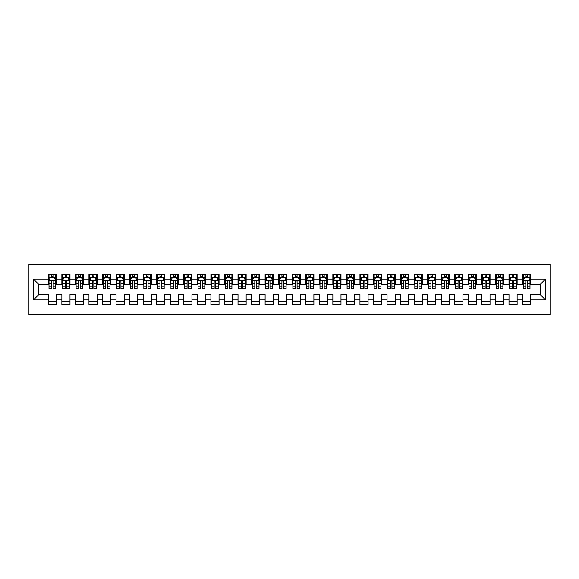 <?xml version="1.0" encoding="UTF-8"?>
<svg xmlns="http://www.w3.org/2000/svg" width="579" height="579" viewBox="0 0 579 579"><rect width="100%" height="100%" fill="white"/><g stroke="black" fill="none" stroke-linecap="round" stroke-linejoin="round"><path stroke-width="0.87" d="M28.95 314.563L550.05 314.563L550.05 264.437L28.95 264.437L28.95 314.563M33.423 299.929L33.423 279.071L48.325 279.071L48.325 284.484L38.844 284.484L38.844 294.516L33.423 299.929L48.325 299.929L48.325 304.742L56.453 304.742L56.453 299.929L61.873 299.929L61.873 304.742L70.001 304.742L70.001 299.929L75.422 299.929L75.422 304.742L83.55 304.742L83.55 299.929L88.971 299.929L88.971 304.742L97.106 304.742L97.106 299.929L102.519 299.929L102.519 304.742L110.654 304.742L110.654 299.929L116.068 299.929L116.068 304.742L124.203 304.742L124.203 299.929L129.624 299.929L129.624 304.742L137.751 304.742L137.751 299.929L143.172 299.929L143.172 304.742L151.3 304.742L151.3 299.929L156.721 299.929L156.721 304.742L164.849 304.742L164.849 299.929L170.269 299.929L170.269 304.742L178.397 304.742L178.397 299.929L183.818 299.929L183.818 304.742L191.946 304.742L191.946 299.929L197.367 299.929L197.367 304.742L205.494 304.742L205.494 299.929L210.915 299.929L210.915 304.742L219.043 304.742L219.043 299.929L224.464 299.929L224.464 304.742L232.592 304.742L232.592 299.929L238.012 299.929L238.012 304.742L246.14 304.742L246.14 299.929L251.561 299.929L251.561 304.742L259.689 304.742L259.689 299.929L265.11 299.929L265.11 304.742L273.245 304.742L273.245 299.929L278.658 299.929L278.658 304.742L286.793 304.742L286.793 299.929L292.207 299.929L292.207 304.742L300.342 304.742L300.342 299.929L305.755 299.929L305.755 304.742L313.89 304.742L313.89 299.929L319.311 299.929L319.311 304.742L327.439 304.742L327.439 299.929L332.86 299.929L332.86 304.742L340.988 304.742L340.988 299.929L346.408 299.929L346.408 304.742L354.536 304.742L354.536 299.929L359.957 299.929L359.957 304.742L368.085 304.742L368.085 299.929L373.506 299.929L373.506 304.742L381.633 304.742L381.633 299.929L387.054 299.929L387.054 304.742L395.182 304.742L395.182 299.929L400.603 299.929L400.603 304.742L408.731 304.742L408.731 299.929L414.151 299.929L414.151 304.742L422.279 304.742L422.279 299.929L427.7 299.929L427.7 304.742L435.828 304.742L435.828 299.929L441.249 299.929L441.249 304.742L449.376 304.742L449.376 299.929L454.797 299.929L454.797 304.742L462.932 304.742L462.932 299.929L468.346 299.929L468.346 304.742L476.481 304.742L476.481 299.929L481.894 299.929L481.894 304.742L490.029 304.742L490.029 299.929L495.45 299.929L495.45 304.742L503.578 304.742L503.578 299.929L508.999 299.929L508.999 304.742L517.127 304.742L517.127 299.929L522.548 299.929L522.548 304.742L530.675 304.742L530.675 294.516L540.156 294.516L540.156 284.484L530.675 284.484L530.675 279.071L545.577 279.071L545.577 299.929L530.675 299.929M530.675 279.071L530.675 274.258L522.548 274.258L522.548 279.071L517.127 279.071L517.127 274.258L508.999 274.258L508.999 279.071L503.578 279.071L503.578 274.258L495.45 274.258L495.45 279.071L490.029 279.071L490.029 274.258L481.894 274.258L481.894 279.071L476.481 279.071L476.481 274.258L468.346 274.258L468.346 279.071L462.932 279.071L462.932 274.258L454.797 274.258L454.797 279.071L449.376 279.071L449.376 274.258L441.249 274.258L441.249 279.071L435.828 279.071L435.828 274.258L427.7 274.258L427.7 279.071L422.279 279.071L422.279 274.258L414.151 274.258L414.151 279.071L408.731 279.071L408.731 274.258L400.603 274.258L400.603 279.071L395.182 279.071L395.182 274.258L387.054 274.258L387.054 279.071L381.633 279.071L381.633 274.258L373.506 274.258L373.506 279.071L368.085 279.071L368.085 274.258L359.957 274.258L359.957 279.071L354.536 279.071L354.536 274.258L346.408 274.258L346.408 279.071L340.988 279.071L340.988 274.258L332.86 274.258L332.86 279.071L327.439 279.071L327.439 274.258L319.311 274.258L319.311 279.071L313.89 279.071L313.89 274.258L305.755 274.258L305.755 279.071L300.342 279.071L300.342 274.258L292.207 274.258L292.207 279.071L286.793 279.071L286.793 274.258L278.658 274.258L278.658 279.071L273.245 279.071L273.245 274.258L265.11 274.258L265.11 279.071L259.689 279.071L259.689 274.258L251.561 274.258L251.561 279.071L246.14 279.071L246.14 274.258L238.012 274.258L238.012 279.071L232.592 279.071L232.592 274.258L224.464 274.258L224.464 279.071L219.043 279.071L219.043 274.258L210.915 274.258L210.915 279.071L205.494 279.071L205.494 274.258L197.367 274.258L197.367 279.071L191.946 279.071L191.946 274.258L183.818 274.258L183.818 279.071L178.397 279.071L178.397 274.258L170.269 274.258L170.269 279.071L164.849 279.071L164.849 274.258L156.721 274.258L156.721 279.071L151.3 279.071L151.3 274.258L143.172 274.258L143.172 279.071L137.751 279.071L137.751 274.258L129.624 274.258L129.624 279.071L124.203 279.071L124.203 274.258L116.068 274.258L116.068 279.071L110.654 279.071L110.654 274.258L102.519 274.258L102.519 279.071L97.106 279.071L97.106 274.258L88.971 274.258L88.971 279.071L83.55 279.071L83.55 274.258L75.422 274.258L75.422 279.071L70.001 279.071L70.001 274.258L61.873 274.258L61.873 279.071L56.453 279.071L56.453 274.258L48.325 274.258L48.325 279.071M517.127 299.929L517.127 294.516L522.548 294.516L522.548 299.929M545.577 279.071L540.156 284.484M503.578 299.929L503.578 294.516L508.999 294.516L508.999 299.929M522.548 279.071L522.548 284.484L517.127 284.484L517.127 279.071M490.029 299.929L490.029 294.516L495.45 294.516L495.45 299.929M508.999 279.071L508.999 284.484L503.578 284.484L503.578 279.071M476.481 299.929L476.481 294.516L481.894 294.516L481.894 299.929M495.45 279.071L495.45 284.484L490.029 284.484L490.029 279.071M462.932 299.929L462.932 294.516L468.346 294.516L468.346 299.929M481.894 279.071L481.894 284.484L476.481 284.484L476.481 279.071M449.376 299.929L449.376 294.516L454.797 294.516L454.797 299.929M468.346 279.071L468.346 284.484L462.932 284.484L462.932 279.071M435.828 299.929L435.828 294.516L441.249 294.516L441.249 299.929M454.797 279.071L454.797 284.484L449.376 284.484L449.376 279.071M422.279 299.929L422.279 294.516L427.7 294.516L427.7 299.929M441.249 279.071L441.249 284.484L435.828 284.484L435.828 279.071M408.731 299.929L408.731 294.516L414.151 294.516L414.151 299.929M427.7 279.071L427.7 284.484L422.279 284.484L422.279 279.071M395.182 299.929L395.182 294.516L400.603 294.516L400.603 299.929M414.151 279.071L414.151 284.484L408.731 284.484L408.731 279.071M381.633 299.929L381.633 294.516L387.054 294.516L387.054 299.929M400.603 279.071L400.603 284.484L395.182 284.484L395.182 279.071M368.085 299.929L368.085 294.516L373.506 294.516L373.506 299.929M387.054 279.071L387.054 284.484L381.633 284.484L381.633 279.071M354.536 299.929L354.536 294.516L359.957 294.516L359.957 299.929M373.506 279.071L373.506 284.484L368.085 284.484L368.085 279.071M340.988 299.929L340.988 294.516L346.408 294.516L346.408 299.929M359.957 279.071L359.957 284.484L354.536 284.484L354.536 279.071M327.439 299.929L327.439 294.516L332.86 294.516L332.86 299.929M346.408 279.071L346.408 284.484L340.988 284.484L340.988 279.071M313.89 299.929L313.89 294.516L319.311 294.516L319.311 299.929M332.86 279.071L332.86 284.484L327.439 284.484L327.439 279.071M300.342 299.929L300.342 294.516L305.755 294.516L305.755 299.929M319.311 279.071L319.311 284.484L313.89 284.484L313.89 279.071M286.793 299.929L286.793 294.516L292.207 294.516L292.207 299.929M305.755 279.071L305.755 284.484L300.342 284.484L300.342 279.071M273.245 299.929L273.245 294.516L278.658 294.516L278.658 299.929M292.207 279.071L292.207 284.484L286.793 284.484L286.793 279.071M259.689 299.929L259.689 294.516L265.11 294.516L265.11 299.929M278.658 279.071L278.658 284.484L273.245 284.484L273.245 279.071M246.14 299.929L246.14 294.516L251.561 294.516L251.561 299.929M265.11 279.071L265.11 284.484L259.689 284.484L259.689 279.071M232.592 299.929L232.592 294.516L238.012 294.516L238.012 299.929M251.561 279.071L251.561 284.484L246.14 284.484L246.14 279.071M219.043 299.929L219.043 294.516L224.464 294.516L224.464 299.929M238.012 279.071L238.012 284.484L232.592 284.484L232.592 279.071M205.494 299.929L205.494 294.516L210.915 294.516L210.915 299.929M224.464 279.071L224.464 284.484L219.043 284.484L219.043 279.071M191.946 299.929L191.946 294.516L197.367 294.516L197.367 299.929M210.915 279.071L210.915 284.484L205.494 284.484L205.494 279.071M178.397 299.929L178.397 294.516L183.818 294.516L183.818 299.929M197.367 279.071L197.367 284.484L191.946 284.484L191.946 279.071M164.849 299.929L164.849 294.516L170.269 294.516L170.269 299.929M183.818 279.071L183.818 284.484L178.397 284.484L178.397 279.071M151.3 299.929L151.3 294.516L156.721 294.516L156.721 299.929M170.269 279.071L170.269 284.484L164.849 284.484L164.849 279.071M137.751 299.929L137.751 294.516L143.172 294.516L143.172 299.929M156.721 279.071L156.721 284.484L151.3 284.484L151.3 279.071M124.203 299.929L124.203 294.516L129.624 294.516L129.624 299.929M143.172 279.071L143.172 284.484L137.751 284.484L137.751 279.071M110.654 299.929L110.654 294.516L116.068 294.516L116.068 299.929M129.624 279.071L129.624 284.484L124.203 284.484L124.203 279.071M97.106 299.929L97.106 294.516L102.519 294.516L102.519 299.929M116.068 279.071L116.068 284.484L110.654 284.484L110.654 279.071M83.55 299.929L83.55 294.516L88.971 294.516L88.971 299.929M102.519 279.071L102.519 284.484L97.106 284.484L97.106 279.071M70.001 299.929L70.001 294.516L75.422 294.516L75.422 299.929M88.971 279.071L88.971 284.484L83.55 284.484L83.55 279.071M56.453 299.929L56.453 294.516L61.873 294.516L61.873 299.929M75.422 279.071L75.422 284.484L70.001 284.484L70.001 279.071M38.844 294.516L48.325 294.516L48.325 299.929M61.873 279.071L61.873 284.484L56.453 284.484L56.453 279.071M522.548 277.645L523.221 277.645M529.995 277.645L530.675 277.645M508.999 277.645L509.672 277.645M516.446 277.645L517.127 277.645M495.45 277.645L496.123 277.645M502.898 277.645L503.578 277.645M481.894 277.645L482.575 277.645M489.349 277.645L490.029 277.645M468.346 277.645L469.026 277.645M475.8 277.645L476.481 277.645M454.797 277.645L455.478 277.645M462.252 277.645L462.932 277.645M441.249 277.645L441.929 277.645M448.703 277.645L449.376 277.645M427.7 277.645L428.38 277.645M435.155 277.645L435.828 277.645M414.151 277.645L414.832 277.645M421.606 277.645L422.279 277.645M400.603 277.645L401.283 277.645M408.057 277.645L408.731 277.645M387.054 277.645L387.735 277.645M394.509 277.645L395.182 277.645M373.506 277.645L374.179 277.645M380.96 277.645L381.633 277.645M359.957 277.645L360.63 277.645M367.404 277.645L368.085 277.645M346.408 277.645L347.082 277.645M353.856 277.645L354.536 277.645M332.86 277.645L333.533 277.645M340.307 277.645L340.988 277.645M319.311 277.645L319.984 277.645M326.759 277.645L327.439 277.645M305.755 277.645L306.436 277.645M313.21 277.645L313.89 277.645M292.207 277.645L292.887 277.645M299.661 277.645L300.342 277.645M278.658 277.645L279.339 277.645M286.113 277.645L286.793 277.645M265.11 277.645L265.79 277.645M272.564 277.645L273.245 277.645M251.561 277.645L252.241 277.645M259.016 277.645L259.689 277.645M238.012 277.645L238.693 277.645M245.467 277.645L246.14 277.645M224.464 277.645L225.144 277.645M231.918 277.645L232.592 277.645M210.915 277.645L211.596 277.645M218.37 277.645L219.043 277.645M197.367 277.645L198.04 277.645M204.821 277.645L205.494 277.645M183.818 277.645L184.491 277.645M191.265 277.645L191.946 277.645M170.269 277.645L170.943 277.645M177.717 277.645L178.397 277.645M156.721 277.645L157.394 277.645M164.168 277.645L164.849 277.645M143.172 277.645L143.845 277.645M150.62 277.645L151.3 277.645M129.624 277.645L130.297 277.645M137.071 277.645L137.751 277.645M116.068 277.645L116.748 277.645M123.522 277.645L124.203 277.645M102.519 277.645L103.2 277.645M109.974 277.645L110.654 277.645M88.971 277.645L89.651 277.645M96.425 277.645L97.106 277.645M75.422 277.645L76.102 277.645M82.877 277.645L83.55 277.645M61.873 277.645L62.554 277.645M69.328 277.645L70.001 277.645M48.325 277.645L49.005 277.645M55.779 277.645L56.453 277.645M48.325 301.355L56.453 301.355M61.873 301.355L70.001 301.355M75.422 301.355L83.55 301.355M88.971 301.355L97.106 301.355M102.519 301.355L110.654 301.355M116.068 301.355L124.203 301.355M129.624 301.355L137.751 301.355M143.172 301.355L151.3 301.355M156.721 301.355L164.849 301.355M170.269 301.355L178.397 301.355M183.818 301.355L191.946 301.355M197.367 301.355L205.494 301.355M210.915 301.355L219.043 301.355M224.464 301.355L232.592 301.355M238.012 301.355L246.14 301.355M251.561 301.355L259.689 301.355M265.11 301.355L273.245 301.355M278.658 301.355L286.793 301.355M292.207 301.355L300.342 301.355M305.755 301.355L313.89 301.355M319.311 301.355L327.439 301.355M332.86 301.355L340.988 301.355M346.408 301.355L354.536 301.355M359.957 301.355L368.085 301.355M373.506 301.355L381.633 301.355M387.054 301.355L395.182 301.355M400.603 301.355L408.731 301.355M414.151 301.355L422.279 301.355M427.7 301.355L435.828 301.355M441.249 301.355L449.376 301.355M454.797 301.355L462.932 301.355M468.346 301.355L476.481 301.355M481.894 301.355L490.029 301.355M495.45 301.355L503.578 301.355M508.999 301.355L517.127 301.355M522.548 301.355L530.675 301.355M33.423 279.071L38.844 284.484M540.156 294.516L545.577 299.929M53.203 276.017L51.574 276.017M55.779 286.989L53.203 286.989L53.203 288.689L55.779 288.689L55.779 280.424L54.426 277.71L50.359 277.71L49.005 280.424L49.005 288.689L51.574 288.689L51.574 286.989L49.005 286.989M49.005 280.424L49.005 274.258M55.779 280.424L55.779 274.258M51.574 277.71L51.574 274.258M53.203 274.258L53.203 277.71M53.203 286.989L53.203 281.437C52.66 280.395 52.117 280.395 51.574 281.437L51.574 286.989M53.203 277.645L51.574 277.645M66.751 276.017L65.123 276.017M69.328 286.989L66.751 286.989L66.751 288.689L69.328 288.689L69.328 280.424L67.975 277.71L63.907 277.71L62.554 280.424L62.554 288.689L65.123 288.689L65.123 286.989L62.554 286.989M62.554 280.424L62.554 274.258M69.328 280.424L69.328 274.258M65.123 277.71L65.123 274.258M66.751 274.258L66.751 277.71M66.751 286.989L66.751 281.437C66.209 280.395 65.666 280.395 65.123 281.437L65.123 286.989M66.751 277.645L65.123 277.645M80.3 276.017L78.679 276.017M82.877 286.989L80.3 286.989L80.3 288.689L82.877 288.689L82.877 280.424L81.523 277.71L77.456 277.71L76.102 280.424L76.102 288.689L78.679 288.689L78.679 286.989L76.102 286.989M76.102 280.424L76.102 274.258M82.877 280.424L82.877 274.258M78.679 277.71L78.679 274.258M80.3 274.258L80.3 277.71M80.3 286.989L80.3 281.437C79.757 280.395 79.214 280.395 78.679 281.437L78.679 286.989M80.3 277.645L78.679 277.645M93.849 276.017L92.227 276.017M96.425 286.989L93.849 286.989L93.849 288.689L96.425 288.689L96.425 280.424L95.072 277.71L91.004 277.71L89.651 280.424L89.651 288.689L92.227 288.689L92.227 286.989L89.651 286.989M89.651 280.424L89.651 274.258M96.425 280.424L96.425 274.258M92.227 277.71L92.227 274.258M93.849 274.258L93.849 277.71M93.849 286.989L93.849 281.437C93.306 280.395 92.77 280.395 92.227 281.437L92.227 286.989M93.849 277.645L92.227 277.645M107.397 276.017L105.776 276.017M109.974 286.989L107.397 286.989L107.397 288.689L109.974 288.689L109.974 280.424L108.62 277.71L104.553 277.71L103.2 280.424L103.2 288.689L105.776 288.689L105.776 286.989L103.2 286.989M103.2 280.424L103.2 274.258M109.974 280.424L109.974 274.258M105.776 277.71L105.776 274.258M107.397 274.258L107.397 277.71M107.397 286.989L107.397 281.437C106.862 280.395 106.319 280.395 105.776 281.437L105.776 286.989M107.397 277.645L105.776 277.645M120.946 276.017L119.325 276.017M123.522 286.989L120.946 286.989L120.946 288.689L123.522 288.689L123.522 280.424L122.169 277.71L118.102 277.71L116.748 280.424L116.748 288.689L119.325 288.689L119.325 286.989L116.748 286.989M116.748 280.424L116.748 274.258M123.522 280.424L123.522 274.258M119.325 277.71L119.325 274.258M120.946 274.258L120.946 277.71M120.946 286.989L120.946 281.437C120.41 280.395 119.867 280.395 119.325 281.437L119.325 286.989M120.946 277.645L119.325 277.645M134.494 276.017L132.873 276.017M137.071 286.989L134.494 286.989L134.494 288.689L137.071 288.689L137.071 280.424L135.718 277.71L131.65 277.71L130.297 280.424L130.297 288.689L132.873 288.689L132.873 286.989L130.297 286.989M130.297 280.424L130.297 274.258M137.071 280.424L137.071 274.258M132.873 277.71L132.873 274.258M134.494 274.258L134.494 277.71M134.494 286.989L134.494 281.437C133.959 280.395 133.416 280.395 132.873 281.437L132.873 286.989M134.494 277.645L132.873 277.645M148.05 276.017L146.422 276.017M150.62 286.989L148.05 286.989L148.05 288.689L150.62 288.689L150.62 280.424L149.266 277.71L145.199 277.71L143.845 280.424L143.845 288.689L146.422 288.689L146.422 286.989L143.845 286.989M143.845 280.424L143.845 274.258M150.62 280.424L150.62 274.258M146.422 277.71L146.422 274.258M148.05 274.258L148.05 277.71M148.05 286.989L148.05 281.437C147.507 280.395 146.965 280.395 146.422 281.437L146.422 286.989M148.05 277.645L146.422 277.645M161.599 276.017L159.97 276.017M164.168 286.989L161.599 286.989L161.599 288.689L164.168 288.689L164.168 280.424L162.815 277.71L158.747 277.71L157.394 280.424L157.394 288.689L159.97 288.689L159.97 286.989L157.394 286.989M157.394 280.424L157.394 274.258M164.168 280.424L164.168 274.258M159.97 277.71L159.97 274.258M161.599 274.258L161.599 277.71M161.599 286.989L161.599 281.437C161.056 280.395 160.513 280.395 159.97 281.437L159.97 286.989M161.599 277.645L159.97 277.645M175.148 276.017L173.519 276.017M177.717 286.989L175.148 286.989L175.148 288.689L177.717 288.689L177.717 280.424L176.363 277.71L172.303 277.71L170.943 280.424L170.943 288.689L173.519 288.689L173.519 286.989L170.943 286.989M170.943 280.424L170.943 274.258M177.717 280.424L177.717 274.258M173.519 277.71L173.519 274.258M175.148 274.258L175.148 277.71M175.148 286.989L175.148 281.437C174.605 280.395 174.062 280.395 173.519 281.437L173.519 286.989M175.148 277.645L173.519 277.645M188.696 276.017L187.068 276.017M191.265 286.989L188.696 286.989L188.696 288.689L191.265 288.689L191.265 280.424L189.912 277.71L185.852 277.71L184.491 280.424L184.491 288.689L187.068 288.689L187.068 286.989L184.491 286.989M184.491 280.424L184.491 274.258M191.265 280.424L191.265 274.258M187.068 277.71L187.068 274.258M188.696 274.258L188.696 277.71M188.696 286.989L188.696 281.437C188.153 280.395 187.61 280.395 187.068 281.437L187.068 286.989M188.696 277.645L187.068 277.645M202.245 276.017L200.616 276.017M204.821 286.989L202.245 286.989L202.245 288.689L204.821 288.689L204.821 280.424L203.461 277.71L199.4 277.71L198.04 280.424L198.04 288.689L200.616 288.689L200.616 286.989L198.04 286.989M198.04 280.424L198.04 274.258M204.821 280.424L204.821 274.258M200.616 277.71L200.616 274.258M202.245 274.258L202.245 277.71M202.245 286.989L202.245 281.437C201.702 280.395 201.159 280.395 200.616 281.437L200.616 286.989M202.245 277.645L200.616 277.645M215.793 276.017L214.165 276.017M218.37 286.989L215.793 286.989L215.793 288.689L218.37 288.689L218.37 280.424L217.009 277.71L212.949 277.71L211.596 280.424L211.596 288.689L214.165 288.689L214.165 286.989L211.596 286.989M211.596 280.424L211.596 274.258M218.37 280.424L218.37 274.258M214.165 277.71L214.165 274.258M215.793 274.258L215.793 277.71M215.793 286.989L215.793 281.437C215.25 280.395 214.708 280.395 214.165 281.437L214.165 286.989M215.793 277.645L214.165 277.645M229.342 276.017L227.713 276.017M231.918 286.989L229.342 286.989L229.342 288.689L231.918 288.689L231.918 280.424L230.558 277.71L226.498 277.71L225.144 280.424L225.144 288.689L227.713 288.689L227.713 286.989L225.144 286.989M225.144 280.424L225.144 274.258M231.918 280.424L231.918 274.258M227.713 277.71L227.713 274.258M229.342 274.258L229.342 277.71M229.342 286.989L229.342 281.437C228.799 280.395 228.256 280.395 227.713 281.437L227.713 286.989M229.342 277.645L227.713 277.645M242.891 276.017L241.262 276.017M245.467 286.989L242.891 286.989L242.891 288.689L245.467 288.689L245.467 280.424L244.114 277.71L240.046 277.71L238.693 280.424L238.693 288.689L241.262 288.689L241.262 286.989L238.693 286.989M238.693 280.424L238.693 274.258M245.467 280.424L245.467 274.258M241.262 277.71L241.262 274.258M242.891 274.258L242.891 277.71M242.891 286.989L242.891 281.437C242.348 280.395 241.805 280.395 241.262 281.437L241.262 286.989M242.891 277.645L241.262 277.645M256.439 276.017L254.811 276.017M259.016 286.989L256.439 286.989L256.439 288.689L259.016 288.689L259.016 280.424L257.662 277.71L253.595 277.71L252.241 280.424L252.241 288.689L254.811 288.689L254.811 286.989L252.241 286.989M252.241 280.424L252.241 274.258M259.016 280.424L259.016 274.258M254.811 277.71L254.811 274.258M256.439 274.258L256.439 277.71M256.439 286.989L256.439 281.437C255.896 280.395 255.353 280.395 254.811 281.437L254.811 286.989M256.439 277.645L254.811 277.645M269.988 276.017L268.367 276.017M272.564 286.989L269.988 286.989L269.988 288.689L272.564 288.689L272.564 280.424L271.211 277.71L267.143 277.71L265.79 280.424L265.79 288.689L268.367 288.689L268.367 286.989L265.79 286.989M265.79 280.424L265.79 274.258M272.564 280.424L272.564 274.258M268.367 277.71L268.367 274.258M269.988 274.258L269.988 277.71M269.988 286.989L269.988 281.437C269.445 280.395 268.909 280.395 268.367 281.437L268.367 286.989M269.988 277.645L268.367 277.645M283.536 276.017L281.915 276.017M286.113 286.989L283.536 286.989L283.536 288.689L286.113 288.689L286.113 280.424L284.759 277.71L280.692 277.71L279.339 280.424L279.339 288.689L281.915 288.689L281.915 286.989L279.339 286.989M279.339 280.424L279.339 274.258M286.113 280.424L286.113 274.258M281.915 277.71L281.915 274.258M283.536 274.258L283.536 277.71M283.536 286.989L283.536 281.437C283.001 280.395 282.458 280.395 281.915 281.437L281.915 286.989M283.536 277.645L281.915 277.645M297.085 276.017L295.464 276.017M299.661 286.989L297.085 286.989L297.085 288.689L299.661 288.689L299.661 280.424L298.308 277.71L294.241 277.71L292.887 280.424L292.887 288.689L295.464 288.689L295.464 286.989L292.887 286.989M292.887 280.424L292.887 274.258M299.661 280.424L299.661 274.258M295.464 277.71L295.464 274.258M297.085 274.258L297.085 277.71M297.085 286.989L297.085 281.437C296.549 280.395 296.007 280.395 295.464 281.437L295.464 286.989M297.085 277.645L295.464 277.645M310.633 276.017L309.012 276.017M313.21 286.989L310.633 286.989L310.633 288.689L313.21 288.689L313.21 280.424L311.857 277.71L307.789 277.71L306.436 280.424L306.436 288.689L309.012 288.689L309.012 286.989L306.436 286.989M306.436 280.424L306.436 274.258M313.21 280.424L313.21 274.258M309.012 277.71L309.012 274.258M310.633 274.258L310.633 277.71M310.633 286.989L310.633 281.437C310.098 280.395 309.555 280.395 309.012 281.437L309.012 286.989M310.633 277.645L309.012 277.645M324.189 276.017L322.561 276.017M326.759 286.989L324.189 286.989L324.189 288.689L326.759 288.689L326.759 280.424L325.405 277.71L321.338 277.71L319.984 280.424L319.984 288.689L322.561 288.689L322.561 286.989L319.984 286.989M319.984 280.424L319.984 274.258M326.759 280.424L326.759 274.258M322.561 277.71L322.561 274.258M324.189 274.258L324.189 277.71M324.189 286.989L324.189 281.437C323.647 280.395 323.104 280.395 322.561 281.437L322.561 286.989M324.189 277.645L322.561 277.645M337.738 276.017L336.109 276.017M340.307 286.989L337.738 286.989L337.738 288.689L340.307 288.689L340.307 280.424L338.954 277.71L334.886 277.71L333.533 280.424L333.533 288.689L336.109 288.689L336.109 286.989L333.533 286.989M333.533 280.424L333.533 274.258M340.307 280.424L340.307 274.258M336.109 277.71L336.109 274.258M337.738 274.258L337.738 277.71M337.738 286.989L337.738 281.437C337.195 280.395 336.652 280.395 336.109 281.437L336.109 286.989M337.738 277.645L336.109 277.645M351.287 276.017L349.658 276.017M353.856 286.989L351.287 286.989L351.287 288.689L353.856 288.689L353.856 280.424L352.502 277.71L348.442 277.71L347.082 280.424L347.082 288.689L349.658 288.689L349.658 286.989L347.082 286.989M347.082 280.424L347.082 274.258M353.856 280.424L353.856 274.258M349.658 277.71L349.658 274.258M351.287 274.258L351.287 277.71M351.287 286.989L351.287 281.437C350.744 280.395 350.201 280.395 349.658 281.437L349.658 286.989M351.287 277.645L349.658 277.645M364.835 276.017L363.207 276.017M367.404 286.989L364.835 286.989L364.835 288.689L367.404 288.689L367.404 280.424L366.051 277.71L361.991 277.71L360.63 280.424L360.63 288.689L363.207 288.689L363.207 286.989L360.63 286.989M360.63 280.424L360.63 274.258M367.404 280.424L367.404 274.258M363.207 277.71L363.207 274.258M364.835 274.258L364.835 277.71M364.835 286.989L364.835 281.437C364.292 280.395 363.75 280.395 363.207 281.437L363.207 286.989M364.835 277.645L363.207 277.645M378.384 276.017L376.755 276.017M380.96 286.989L378.384 286.989L378.384 288.689L380.96 288.689L380.96 280.424L379.6 277.71L375.539 277.71L374.179 280.424L374.179 288.689L376.755 288.689L376.755 286.989L374.179 286.989M374.179 280.424L374.179 274.258M380.96 280.424L380.96 274.258M376.755 277.71L376.755 274.258M378.384 274.258L378.384 277.71M378.384 286.989L378.384 281.437C377.841 280.395 377.298 280.395 376.755 281.437L376.755 286.989M378.384 277.645L376.755 277.645M391.932 276.017L390.304 276.017M394.509 286.989L391.932 286.989L391.932 288.689L394.509 288.689L394.509 280.424L393.148 277.71L389.088 277.71L387.735 280.424L387.735 288.689L390.304 288.689L390.304 286.989L387.735 286.989M387.735 280.424L387.735 274.258M394.509 280.424L394.509 274.258M390.304 277.71L390.304 274.258M391.932 274.258L391.932 277.71M391.932 286.989L391.932 281.437C391.39 280.395 390.847 280.395 390.304 281.437L390.304 286.989M391.932 277.645L390.304 277.645M405.481 276.017L403.853 276.017M408.057 286.989L405.481 286.989L405.481 288.689L408.057 288.689L408.057 280.424L406.697 277.71L402.637 277.71L401.283 280.424L401.283 288.689L403.853 288.689L403.853 286.989L401.283 286.989M401.283 280.424L401.283 274.258M408.057 280.424L408.057 274.258M403.853 277.71L403.853 274.258M405.481 274.258L405.481 277.71M405.481 286.989L405.481 281.437C404.938 280.395 404.395 280.395 403.853 281.437L403.853 286.989M405.481 277.645L403.853 277.645M419.03 276.017L417.401 276.017M421.606 286.989L419.03 286.989L419.03 288.689L421.606 288.689L421.606 280.424L420.253 277.71L416.185 277.71L414.832 280.424L414.832 288.689L417.401 288.689L417.401 286.989L414.832 286.989M414.832 280.424L414.832 274.258M421.606 280.424L421.606 274.258M417.401 277.71L417.401 274.258M419.03 274.258L419.03 277.71M419.03 286.989L419.03 281.437C418.487 280.395 417.944 280.395 417.401 281.437L417.401 286.989M419.03 277.645L417.401 277.645M432.578 276.017L430.95 276.017M435.155 286.989L432.578 286.989L432.578 288.689L435.155 288.689L435.155 280.424L433.801 277.71L429.734 277.71L428.38 280.424L428.38 288.689L430.95 288.689L430.95 286.989L428.38 286.989M428.38 280.424L428.38 274.258M435.155 280.424L435.155 274.258M430.95 277.71L430.95 274.258M432.578 274.258L432.578 277.71M432.578 286.989L432.578 281.437C432.035 280.395 431.493 280.395 430.95 281.437L430.95 286.989M432.578 277.645L430.95 277.645M446.127 276.017L444.506 276.017M448.703 286.989L446.127 286.989L446.127 288.689L448.703 288.689L448.703 280.424L447.35 277.71L443.282 277.71L441.929 280.424L441.929 288.689L444.506 288.689L444.506 286.989L441.929 286.989M441.929 280.424L441.929 274.258M448.703 280.424L448.703 274.258M444.506 277.71L444.506 274.258M446.127 274.258L446.127 277.71M446.127 286.989L446.127 281.437C445.584 280.395 445.048 280.395 444.506 281.437L444.506 286.989M446.127 277.645L444.506 277.645M459.675 276.017L458.054 276.017M462.252 286.989L459.675 286.989L459.675 288.689L462.252 288.689L462.252 280.424L460.898 277.71L456.831 277.71L455.478 280.424L455.478 288.689L458.054 288.689L458.054 286.989L455.478 286.989M455.478 280.424L455.478 274.258M462.252 280.424L462.252 274.258M458.054 277.71L458.054 274.258M459.675 274.258L459.675 277.71M459.675 286.989L459.675 281.437C459.133 280.395 458.597 280.395 458.054 281.437L458.054 286.989M459.675 277.645L458.054 277.645M473.224 276.017L471.603 276.017M475.8 286.989L473.224 286.989L473.224 288.689L475.8 288.689L475.8 280.424L474.447 277.71L470.38 277.71L469.026 280.424L469.026 288.689L471.603 288.689L471.603 286.989L469.026 286.989M469.026 280.424L469.026 274.258M475.8 280.424L475.8 274.258M471.603 277.71L471.603 274.258M473.224 274.258L473.224 277.71M473.224 286.989L473.224 281.437C472.688 280.395 472.146 280.395 471.603 281.437L471.603 286.989M473.224 277.645L471.603 277.645M486.773 276.017L485.151 276.017M489.349 286.989L486.773 286.989L486.773 288.689L489.349 288.689L489.349 280.424L487.996 277.71L483.928 277.71L482.575 280.424L482.575 288.689L485.151 288.689L485.151 286.989L482.575 286.989M482.575 280.424L482.575 274.258M489.349 280.424L489.349 274.258M485.151 277.71L485.151 274.258M486.773 274.258L486.773 277.71M486.773 286.989L486.773 281.437C486.237 280.395 485.694 280.395 485.151 281.437L485.151 286.989M486.773 277.645L485.151 277.645M500.321 276.017L498.7 276.017M502.898 286.989L500.321 286.989L500.321 288.689L502.898 288.689L502.898 280.424L501.544 277.71L497.477 277.71L496.123 280.424L496.123 288.689L498.7 288.689L498.7 286.989L496.123 286.989M496.123 280.424L496.123 274.258M502.898 280.424L502.898 274.258M498.7 277.71L498.7 274.258M500.321 274.258L500.321 277.71M500.321 286.989L500.321 281.437C499.786 280.395 499.243 280.395 498.7 281.437L498.7 286.989M500.321 277.645L498.7 277.645M513.877 276.017L512.249 276.017M516.446 286.989L513.877 286.989L513.877 288.689L516.446 288.689L516.446 280.424L515.093 277.71L511.025 277.71L509.672 280.424L509.672 288.689L512.249 288.689L512.249 286.989L509.672 286.989M509.672 280.424L509.672 274.258M516.446 280.424L516.446 274.258M512.249 277.71L512.249 274.258M513.877 274.258L513.877 277.71M513.877 286.989L513.877 281.437C513.334 280.395 512.791 280.395 512.249 281.437L512.249 286.989M513.877 277.645L512.249 277.645M527.426 276.017L525.797 276.017M529.995 286.989L527.426 286.989L527.426 288.689L529.995 288.689L529.995 280.424L528.641 277.71L524.574 277.71L523.221 280.424L523.221 288.689L525.797 288.689L525.797 286.989L523.221 286.989M523.221 280.424L523.221 274.258M529.995 280.424L529.995 274.258M525.797 277.71L525.797 274.258M527.426 274.258L527.426 277.71M527.426 286.989L527.426 281.437C526.883 280.395 526.34 280.395 525.797 281.437L525.797 286.989M527.426 277.645L525.797 277.645M55.743 280.352L49.034 280.352M49.005 277.877L50.279 277.877M54.506 277.877L55.779 277.877M51.574 283.355L49.005 283.355M55.779 283.355L53.203 283.355M53.203 276.878L51.574 276.878M69.292 280.352L62.583 280.352M62.554 277.877L63.828 277.877M68.054 277.877L69.328 277.877M65.123 283.355L62.554 283.355M69.328 283.355L66.751 283.355M66.751 276.878L65.123 276.878M82.84 280.352L76.139 280.352M76.102 277.877L77.376 277.877M81.603 277.877L82.877 277.877M78.679 283.355L76.102 283.355M82.877 283.355L80.3 283.355M80.3 276.878L78.679 276.878M96.389 280.352L89.687 280.352M89.651 277.877L90.925 277.877M95.151 277.877L96.425 277.877M92.227 283.355L89.651 283.355M96.425 283.355L93.849 283.355M93.849 276.878L92.227 276.878M109.938 280.352L103.236 280.352M103.2 277.877L104.473 277.877M108.7 277.877L109.974 277.877M105.776 283.355L103.2 283.355M109.974 283.355L107.397 283.355M107.397 276.878L105.776 276.878M123.486 280.352L116.784 280.352M116.748 277.877L118.022 277.877M122.249 277.877L123.522 277.877M119.325 283.355L116.748 283.355M123.522 283.355L120.946 283.355M120.946 276.878L119.325 276.878M137.035 280.352L130.333 280.352M130.297 277.877L131.571 277.877M135.797 277.877L137.071 277.877M132.873 283.355L130.297 283.355M137.071 283.355L134.494 283.355M134.494 276.878L132.873 276.878M150.591 280.352L143.882 280.352M143.845 277.877L145.119 277.877M149.346 277.877L150.62 277.877M146.422 283.355L143.845 283.355M150.62 283.355L148.05 283.355M148.05 276.878L146.422 276.878M164.139 280.352L157.43 280.352M157.394 277.877L158.668 277.877M162.894 277.877L164.168 277.877M159.97 283.355L157.394 283.355M164.168 283.355L161.599 283.355M161.599 276.878L159.97 276.878M177.688 280.352L170.979 280.352M170.943 277.877L172.216 277.877M176.443 277.877L177.717 277.877M173.519 283.355L170.943 283.355M177.717 283.355L175.148 283.355M175.148 276.878L173.519 276.878M191.236 280.352L184.527 280.352M184.491 277.877L185.765 277.877M189.992 277.877L191.265 277.877M187.068 283.355L184.491 283.355M191.265 283.355L188.696 283.355M188.696 276.878L187.068 276.878M204.785 280.352L198.076 280.352M198.04 277.877L199.314 277.877M203.547 277.877L204.821 277.877M200.616 283.355L198.04 283.355M204.821 283.355L202.245 283.355M202.245 276.878L200.616 276.878M218.334 280.352L211.624 280.352M211.596 277.877L212.869 277.877M217.096 277.877L218.37 277.877M214.165 283.355L211.596 283.355M218.37 283.355L215.793 283.355M215.793 276.878L214.165 276.878M231.882 280.352L225.173 280.352M225.144 277.877L226.418 277.877M230.645 277.877L231.918 277.877M227.713 283.355L225.144 283.355M231.918 283.355L229.342 283.355M229.342 276.878L227.713 276.878M245.431 280.352L238.722 280.352M238.693 277.877L239.967 277.877M244.193 277.877L245.467 277.877M241.262 283.355L238.693 283.355M245.467 283.355L242.891 283.355M242.891 276.878L241.262 276.878M258.979 280.352L252.27 280.352M252.241 277.877L253.515 277.877M257.742 277.877L259.016 277.877M254.811 283.355L252.241 283.355M259.016 283.355L256.439 283.355M256.439 276.878L254.811 276.878M272.528 280.352L265.826 280.352M265.79 277.877L267.064 277.877M271.29 277.877L272.564 277.877M268.367 283.355L265.79 283.355M272.564 283.355L269.988 283.355M269.988 276.878L268.367 276.878M286.077 280.352L279.375 280.352M279.339 277.877L280.612 277.877M284.839 277.877L286.113 277.877M281.915 283.355L279.339 283.355M286.113 283.355L283.536 283.355M283.536 276.878L281.915 276.878M299.625 280.352L292.923 280.352M292.887 277.877L294.161 277.877M298.388 277.877L299.661 277.877M295.464 283.355L292.887 283.355M299.661 283.355L297.085 283.355M297.085 276.878L295.464 276.878M313.174 280.352L306.472 280.352M306.436 277.877L307.71 277.877M311.936 277.877L313.21 277.877M309.012 283.355L306.436 283.355M313.21 283.355L310.633 283.355M310.633 276.878L309.012 276.878M326.73 280.352L320.021 280.352M319.984 277.877L321.258 277.877M325.485 277.877L326.759 277.877M322.561 283.355L319.984 283.355M326.759 283.355L324.189 283.355M324.189 276.878L322.561 276.878M340.278 280.352L333.569 280.352M333.533 277.877L334.807 277.877M339.033 277.877L340.307 277.877M336.109 283.355L333.533 283.355M340.307 283.355L337.738 283.355M337.738 276.878L336.109 276.878M353.827 280.352L347.118 280.352M347.082 277.877L348.355 277.877M352.582 277.877L353.856 277.877M349.658 283.355L347.082 283.355M353.856 283.355L351.287 283.355M351.287 276.878L349.658 276.878M367.376 280.352L360.666 280.352M360.63 277.877L361.904 277.877M366.131 277.877L367.404 277.877M363.207 283.355L360.63 283.355M367.404 283.355L364.835 283.355M364.835 276.878L363.207 276.878M380.924 280.352L374.215 280.352M374.179 277.877L375.453 277.877M379.686 277.877L380.96 277.877M376.755 283.355L374.179 283.355M380.96 283.355L378.384 283.355M378.384 276.878L376.755 276.878M394.473 280.352L387.764 280.352M387.735 277.877L389.008 277.877M393.235 277.877L394.509 277.877M390.304 283.355L387.735 283.355M394.509 283.355L391.932 283.355M391.932 276.878L390.304 276.878M408.021 280.352L401.312 280.352M401.283 277.877L402.557 277.877M406.784 277.877L408.057 277.877M403.853 283.355L401.283 283.355M408.057 283.355L405.481 283.355M405.481 276.878L403.853 276.878M421.57 280.352L414.861 280.352M414.832 277.877L416.106 277.877M420.332 277.877L421.606 277.877M417.401 283.355L414.832 283.355M421.606 283.355L419.03 283.355M419.03 276.878L417.401 276.878M435.119 280.352L428.409 280.352M428.38 277.877L429.654 277.877M433.881 277.877L435.155 277.877M430.95 283.355L428.38 283.355M435.155 283.355L432.578 283.355M432.578 276.878L430.95 276.878M448.667 280.352L441.965 280.352M441.929 277.877L443.203 277.877M447.429 277.877L448.703 277.877M444.506 283.355L441.929 283.355M448.703 283.355L446.127 283.355M446.127 276.878L444.506 276.878M462.216 280.352L455.514 280.352M455.478 277.877L456.751 277.877M460.978 277.877L462.252 277.877M458.054 283.355L455.478 283.355M462.252 283.355L459.675 283.355M459.675 276.878L458.054 276.878M475.764 280.352L469.062 280.352M469.026 277.877L470.3 277.877M474.527 277.877L475.8 277.877M471.603 283.355L469.026 283.355M475.8 283.355L473.224 283.355M473.224 276.878L471.603 276.878M489.313 280.352L482.611 280.352M482.575 277.877L483.849 277.877M488.075 277.877L489.349 277.877M485.151 283.355L482.575 283.355M489.349 283.355L486.773 283.355M486.773 276.878L485.151 276.878M502.861 280.352L496.16 280.352M496.123 277.877L497.397 277.877M501.624 277.877L502.898 277.877M498.7 283.355L496.123 283.355M502.898 283.355L500.321 283.355M500.321 276.878L498.7 276.878M516.417 280.352L509.708 280.352M509.672 277.877L510.946 277.877M515.172 277.877L516.446 277.877M512.249 283.355L509.672 283.355M516.446 283.355L513.877 283.355M513.877 276.878L512.249 276.878M529.966 280.352L523.257 280.352M523.221 277.877L524.494 277.877M528.721 277.877L529.995 277.877M525.797 283.355L523.221 283.355M529.995 283.355L527.426 283.355M527.426 276.878L525.797 276.878"/></g></svg>

